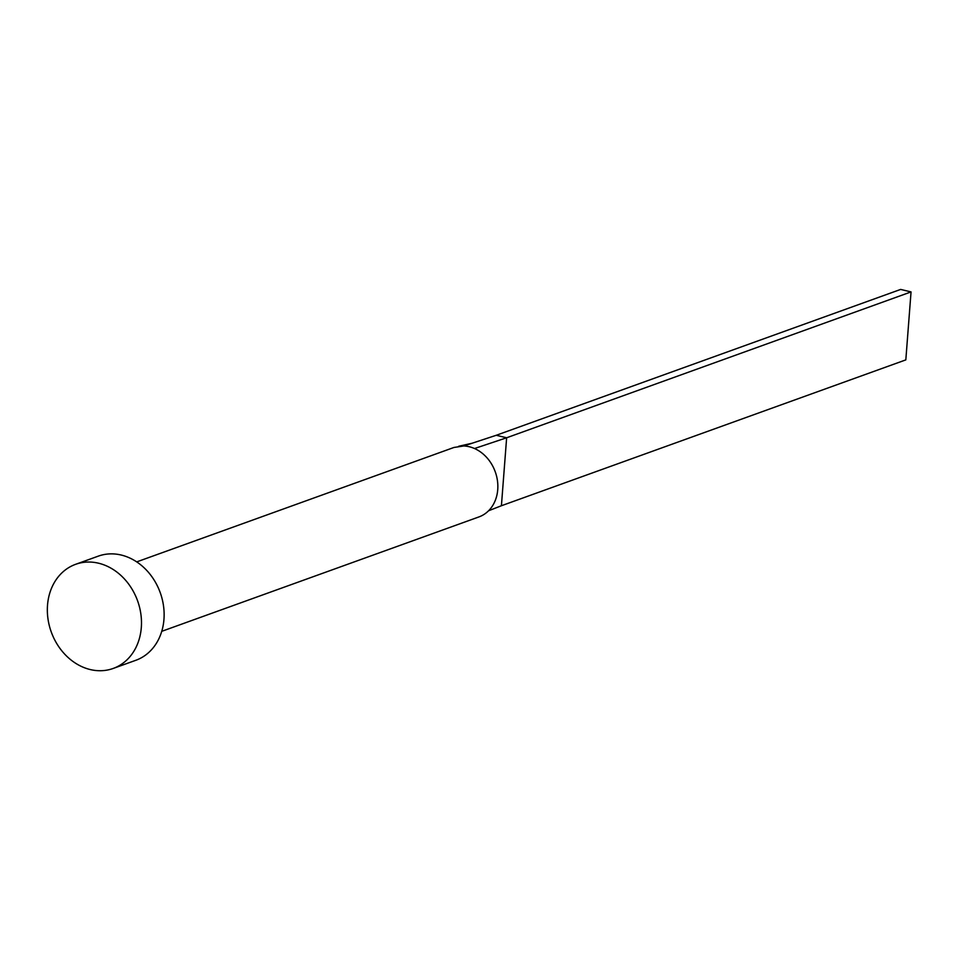 <?xml version="1.0" encoding="UTF-8"?>
<svg xmlns="http://www.w3.org/2000/svg" width="959" height="959" viewBox="0 0 959 959"><rect width="100%" height="100%" fill="white"/><g stroke="black" fill="none" stroke-linecap="round" stroke-linejoin="round"><path stroke-width="1.44" d="M136.717 561.89L453.943 447.469L463.796 445.971A36.898 30.592 70.2 0 1 469.191 446.726A36.898 30.592 70.2 0 1 474.513 448.524A36.898 30.592 70.2 0 1 495.635 499.495A36.898 30.592 70.2 0 1 478.985 516.901L161.759 631.322M75.629 564.312L98.274 556.148A55.358 45.888 70.2 0 1 121.158 555.021A55.358 45.888 70.2 0 1 163.521 605.944A55.358 45.888 70.2 0 1 135.842 660.283L113.198 668.447A55.358 45.888 70.2 0 1 90.326 669.574A55.358 45.888 70.2 0 1 47.95 618.651A55.358 45.888 70.2 0 1 75.629 564.312A55.358 45.888 70.2 0 1 98.501 563.197A55.358 45.888 70.2 0 1 140.877 614.108A55.358 45.888 70.2 0 1 113.198 668.447M488.563 510.775L501.413 505.741L506.64 437.772L474.513 448.524M463.796 445.971L496.223 435.29L506.64 437.772L911.05 291.908L905.823 359.877L501.413 505.741M911.05 291.908L900.633 289.426L496.223 435.29M495.635 499.483L496.306 497.433M458.75 446.247L472.092 443.238"/></g></svg>
